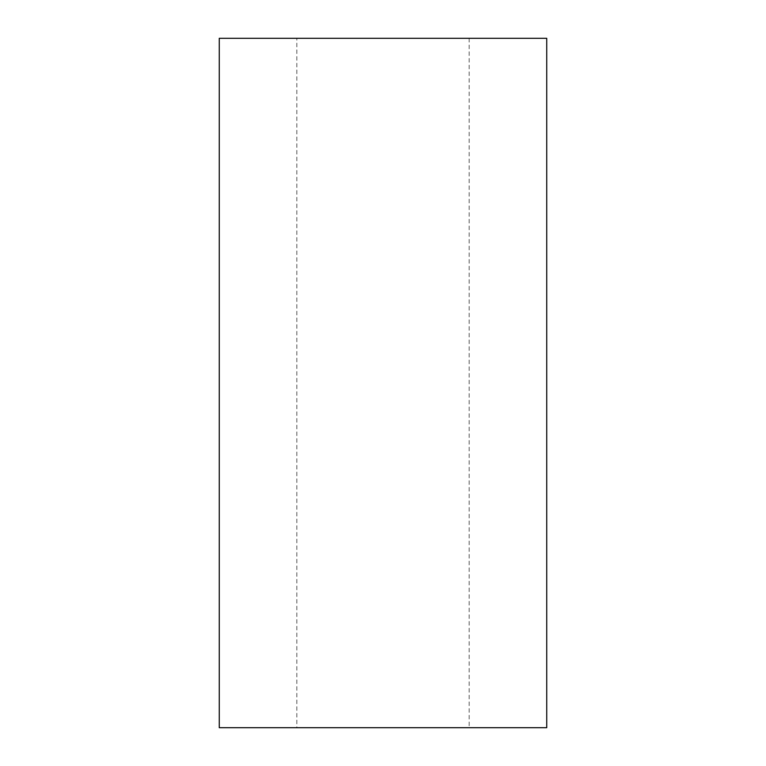 <?xml version="1.0" encoding="UTF-8"?>
<svg xmlns="http://www.w3.org/2000/svg" width="766" height="766" viewBox="0 0 766 766"><rect width="100%" height="100%" fill="white"/><g stroke="black" fill="none" stroke-linecap="round" stroke-linejoin="round"><path stroke-width="0.57" stroke-dasharray="3.83 2.87" d="M296.825 727.7L469.175 727.7L296.825 727.7L296.825 38.3L469.175 38.3L469.175 727.7M469.175 38.3L296.825 38.3M219.268 38.3L546.732 38.3M219.268 727.7L546.732 727.7"/><path stroke-width="1.15" d="M546.732 38.3L219.268 38.3L219.268 727.7L546.732 727.7L546.732 38.3"/></g></svg>
